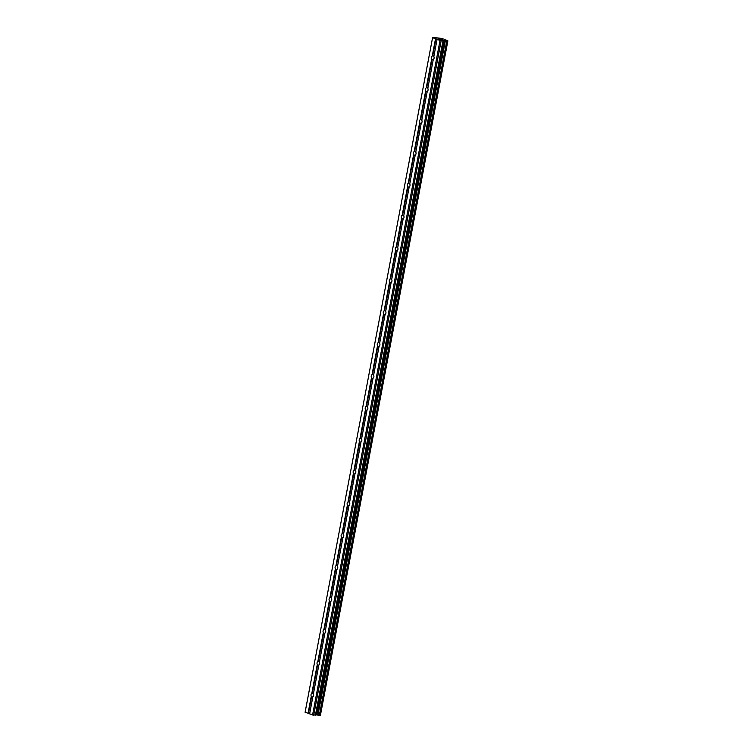 <?xml version="1.0" encoding="UTF-8"?>
<svg xmlns="http://www.w3.org/2000/svg" width="753" height="753" viewBox="0 0 753 753"><rect width="100%" height="100%" fill="white"/><g stroke="black" fill="none" stroke-linecap="round" stroke-linejoin="round"><path stroke-width="1.13" d="M312.853 696.826L312.824 696.93A1.92 1.355 91.4 0 1 312.504 696.977A1.92 1.355 91.4 0 1 311.648 696.516L311.281 696.261A1.92 1.355 91.4 0 1 311.036 694.595A1.92 1.355 91.4 0 1 311.836 693.297L312.269 693.193A1.92 1.355 91.4 0 1 312.599 693.146A1.92 1.355 91.4 0 1 313.455 693.617L313.417 693.852A1.92 1.355 91.4 0 1 313.653 695.518A1.92 1.355 91.4 0 1 312.853 696.826L309.624 713.929L315.563 715.199L443.009 40.709L315.403 715.228M318.877 664.955L318.848 665.068A1.92 1.355 91.4 0 1 318.519 665.115A1.92 1.355 91.4 0 1 317.662 664.645L317.295 664.4A1.92 1.355 91.4 0 1 317.06 662.725A1.92 1.355 91.4 0 1 317.86 661.426L318.293 661.332A1.92 1.355 91.4 0 1 318.623 661.285A1.92 1.355 91.4 0 1 319.479 661.746L319.432 661.991A1.92 1.355 91.4 0 1 319.677 663.657A1.92 1.355 91.4 0 1 318.877 664.955L313.417 693.852M324.901 633.094L324.872 633.198A1.92 1.355 91.4 0 1 324.543 633.245A1.92 1.355 91.4 0 1 323.686 632.784L323.319 632.529A1.92 1.355 91.4 0 1 323.084 630.863A1.92 1.355 91.4 0 1 323.884 629.564L324.317 629.461A1.92 1.355 91.4 0 1 324.637 629.414A1.92 1.355 91.4 0 1 325.494 629.885L325.456 630.12A1.92 1.355 91.4 0 1 325.701 631.795A1.92 1.355 91.4 0 1 324.901 633.094L319.432 661.991M330.915 601.223L330.887 601.336A1.92 1.355 91.4 0 1 330.567 601.383A1.92 1.355 91.4 0 1 329.71 600.913L329.343 600.668A1.92 1.355 91.4 0 1 329.099 599.002A1.92 1.355 91.4 0 1 329.899 597.694L330.332 597.6A1.92 1.355 91.4 0 1 330.661 597.553A1.92 1.355 91.4 0 1 331.518 598.014L331.48 598.259A1.92 1.355 91.4 0 1 331.715 599.925A1.92 1.355 91.4 0 1 330.915 601.223L325.456 630.12M336.939 569.362L336.911 569.466A1.92 1.355 91.4 0 1 336.591 569.513A1.92 1.355 91.4 0 1 335.734 569.052L335.358 568.797A1.92 1.355 91.4 0 1 335.123 567.131A1.92 1.355 91.4 0 1 335.923 565.832L336.356 565.729A1.92 1.355 91.4 0 1 336.685 565.682A1.92 1.355 91.4 0 1 337.542 566.152L337.495 566.388A1.92 1.355 91.4 0 1 337.739 568.063A1.92 1.355 91.4 0 1 336.939 569.362L331.48 598.259M342.963 537.491L342.935 537.604A1.92 1.355 91.4 0 1 342.606 537.651A1.92 1.355 91.4 0 1 341.749 537.181L341.382 536.936A1.92 1.355 91.4 0 1 341.147 535.27A1.92 1.355 91.4 0 1 341.947 533.971L342.38 533.868A1.92 1.355 91.4 0 1 342.7 533.821A1.92 1.355 91.4 0 1 343.556 534.291L343.519 534.526A1.92 1.355 91.4 0 1 343.763 536.192A1.92 1.355 91.4 0 1 342.963 537.491L337.495 566.388M348.978 505.63L348.95 505.734A1.92 1.355 91.4 0 1 348.63 505.79A1.92 1.355 91.4 0 1 347.773 505.319L347.406 505.075A1.92 1.355 91.4 0 1 347.161 503.399A1.92 1.355 91.4 0 1 347.961 502.1L348.394 502.006A1.92 1.355 91.4 0 1 348.724 501.95A1.92 1.355 91.4 0 1 349.58 502.42L349.543 502.656A1.92 1.355 91.4 0 1 349.778 504.331A1.92 1.355 91.4 0 1 348.978 505.63L343.519 534.526M355.002 473.759L354.974 473.872A1.92 1.355 91.4 0 1 354.654 473.919A1.92 1.355 91.4 0 1 353.797 473.458L353.43 473.204A1.92 1.355 91.4 0 1 353.185 471.538A1.92 1.355 91.4 0 1 353.985 470.239L354.418 470.136A1.92 1.355 91.4 0 1 354.748 470.088A1.92 1.355 91.4 0 1 355.604 470.559L355.567 470.794A1.92 1.355 91.4 0 1 355.802 472.46A1.92 1.355 91.4 0 1 355.002 473.759L349.543 502.656M361.026 441.898L360.998 442.011A1.92 1.355 91.4 0 1 360.668 442.058A1.92 1.355 91.4 0 1 359.812 441.587L359.445 441.343A1.92 1.355 91.4 0 1 359.209 439.667A1.92 1.355 91.4 0 1 360.009 438.368L360.442 438.274A1.92 1.355 91.4 0 1 360.762 438.227A1.92 1.355 91.4 0 1 361.619 438.688L361.581 438.933A1.92 1.355 91.4 0 1 361.826 440.599A1.92 1.355 91.4 0 1 361.026 441.898L355.567 470.794M367.04 410.027L367.022 410.14A1.92 1.355 91.4 0 1 366.692 410.187A1.92 1.355 91.4 0 1 365.836 409.726L365.469 409.472A1.92 1.355 91.4 0 1 365.224 407.806A1.92 1.355 91.4 0 1 366.024 406.507L366.466 406.404A1.92 1.355 91.4 0 1 366.786 406.356A1.92 1.355 91.4 0 1 367.643 406.827L367.605 407.062A1.92 1.355 91.4 0 1 367.841 408.728A1.92 1.355 91.4 0 1 367.04 410.027L361.581 438.933M373.064 378.166L373.036 378.279A1.92 1.355 91.4 0 1 372.716 378.326A1.92 1.355 91.4 0 1 371.86 377.855L371.493 377.611A1.92 1.355 91.4 0 1 371.248 375.935A1.92 1.355 91.4 0 1 372.048 374.636L372.481 374.542A1.92 1.355 91.4 0 1 372.81 374.495A1.92 1.355 91.4 0 1 373.667 374.956L373.629 375.201A1.92 1.355 91.4 0 1 373.865 376.867A1.92 1.355 91.4 0 1 373.064 378.166L367.605 407.062M379.088 346.305L379.06 346.408A1.92 1.355 91.4 0 1 378.731 346.455A1.92 1.355 91.4 0 1 377.874 345.994L377.507 345.74A1.92 1.355 91.4 0 1 377.272 344.074A1.92 1.355 91.4 0 1 378.072 342.775L378.505 342.671A1.92 1.355 91.4 0 1 378.825 342.624A1.92 1.355 91.4 0 1 379.691 343.095L379.644 343.33A1.92 1.355 91.4 0 1 379.889 344.996A1.92 1.355 91.4 0 1 379.088 346.305L373.629 375.201M385.103 314.434L385.084 314.547A1.92 1.355 91.4 0 1 384.755 314.594A1.92 1.355 91.4 0 1 383.898 314.123L383.531 313.879A1.92 1.355 91.4 0 1 383.286 312.203A1.92 1.355 91.4 0 1 384.096 310.904L384.529 310.81A1.92 1.355 91.4 0 1 384.849 310.763A1.92 1.355 91.4 0 1 385.705 311.224L385.668 311.469A1.92 1.355 91.4 0 1 385.913 313.135A1.92 1.355 91.4 0 1 385.103 314.434L379.644 343.33M391.127 282.573L391.099 282.676A1.92 1.355 91.4 0 1 390.779 282.723A1.92 1.355 91.4 0 1 389.922 282.262L389.555 282.008A1.92 1.355 91.4 0 1 389.31 280.342A1.92 1.355 91.4 0 1 390.11 279.043L390.543 278.939A1.92 1.355 91.4 0 1 390.873 278.892A1.92 1.355 91.4 0 1 391.729 279.363L391.692 279.598A1.92 1.355 91.4 0 1 391.927 281.274A1.92 1.355 91.4 0 1 391.127 282.573L385.668 311.469M397.151 250.702L397.123 250.815A1.92 1.355 91.4 0 1 396.793 250.862A1.92 1.355 91.4 0 1 395.937 250.391L395.57 250.147A1.92 1.355 91.4 0 1 395.334 248.481A1.92 1.355 91.4 0 1 396.134 247.182L396.567 247.078A1.92 1.355 91.4 0 1 396.897 247.031A1.92 1.355 91.4 0 1 397.753 247.492L397.706 247.737A1.92 1.355 91.4 0 1 397.951 249.403A1.92 1.355 91.4 0 1 397.151 250.702L391.692 279.598M403.166 218.841L403.147 218.944A1.92 1.355 91.4 0 1 402.817 218.991A1.92 1.355 91.4 0 1 401.961 218.53L401.594 218.276A1.92 1.355 91.4 0 1 401.349 216.61A1.92 1.355 91.4 0 1 402.158 215.311L402.591 215.217A1.92 1.355 91.4 0 1 402.911 215.16A1.92 1.355 91.4 0 1 403.768 215.631L403.73 215.866A1.92 1.355 91.4 0 1 403.975 217.542A1.92 1.355 91.4 0 1 403.166 218.841L397.706 247.737M409.19 186.97L409.161 187.083A1.92 1.355 91.4 0 1 408.841 187.13A1.92 1.355 91.4 0 1 407.985 186.659L407.618 186.415A1.92 1.355 91.4 0 1 407.373 184.749A1.92 1.355 91.4 0 1 408.173 183.45L408.606 183.346A1.92 1.355 91.4 0 1 408.935 183.299A1.92 1.355 91.4 0 1 409.792 183.77L409.754 184.005A1.92 1.355 91.4 0 1 409.99 185.671A1.92 1.355 91.4 0 1 409.19 186.97L403.73 215.866M415.214 155.109L415.185 155.222A1.92 1.355 91.4 0 1 414.856 155.269A1.92 1.355 91.4 0 1 413.999 154.798L413.632 154.553A1.92 1.355 91.4 0 1 413.397 152.878A1.92 1.355 91.4 0 1 414.197 151.579L414.63 151.485A1.92 1.355 91.4 0 1 414.959 151.438A1.92 1.355 91.4 0 1 415.816 151.899L415.769 152.134A1.92 1.355 91.4 0 1 416.014 153.81A1.92 1.355 91.4 0 1 415.214 155.109L409.754 184.005M421.238 123.238L421.209 123.351A1.92 1.355 91.4 0 1 420.88 123.398A1.92 1.355 91.4 0 1 420.023 122.937L419.656 122.683A1.92 1.355 91.4 0 1 419.421 121.017A1.92 1.355 91.4 0 1 420.221 119.718L420.654 119.614A1.92 1.355 91.4 0 1 420.974 119.567A1.92 1.355 91.4 0 1 421.831 120.038L421.793 120.273A1.92 1.355 91.4 0 1 422.038 121.939A1.92 1.355 91.4 0 1 421.238 123.238L415.769 152.134M427.252 91.377L427.224 91.49A1.92 1.355 91.4 0 1 426.904 91.537A1.92 1.355 91.4 0 1 426.047 91.066L425.68 90.821A1.92 1.355 91.4 0 1 425.436 89.146A1.92 1.355 91.4 0 1 426.236 87.847L426.669 87.753A1.92 1.355 91.4 0 1 426.998 87.706A1.92 1.355 91.4 0 1 427.855 88.167L427.817 88.412A1.92 1.355 91.4 0 1 428.052 90.078A1.92 1.355 91.4 0 1 427.252 91.377L421.793 120.273M431.46 57.284A1.92 1.355 91.4 0 1 432.26 55.986L432.693 55.882A1.92 1.355 91.4 0 1 433.022 55.835A1.92 1.355 91.4 0 1 433.879 56.306L433.832 56.541A1.92 1.355 91.4 0 1 434.076 58.207A1.92 1.355 91.4 0 1 433.276 59.515L433.248 59.619A1.92 1.355 91.4 0 1 432.928 59.666A1.92 1.355 91.4 0 1 432.062 59.205L431.695 58.95A1.92 1.355 91.4 0 1 431.46 57.284M441.089 39.194L439.488 38.883M439.94 39.034L438.707 38.864M439.536 39.147L438.5 38.817M442.312 39.683L441.333 39.41M442.444 39.721L439.997 39.354M441.183 39.74L440.317 39.429M315.563 715.199L443.056 40.342L447.875 40.85L441.691 38.271L432.57 37.65L440.016 40.483L442.849 40.737M432.57 37.65L305.125 712.14L309.624 713.929M315.639 714.804L320.42 715.331L447.875 40.85L320.42 715.331M433.276 59.515L427.817 88.412M440.016 40.483L312.57 714.964M437.069 39.438L433.832 56.541M433.248 59.619L427.855 88.167M432.062 59.205L426.669 87.753M431.695 58.95L426.236 87.847M427.224 91.49L421.831 120.038M426.047 91.066L420.654 119.614M425.68 90.821L420.221 119.718M421.209 123.351L415.816 151.899M420.023 122.937L414.63 151.485M419.656 122.683L414.197 151.579M415.185 155.222L409.792 183.77M413.999 154.798L408.606 183.346M413.632 154.553L408.173 183.45M409.161 187.083L403.768 215.631M407.985 186.659L402.591 215.217M407.618 186.415L402.158 215.311M403.147 218.944L397.753 247.492M401.961 218.53L396.567 247.078M401.594 218.276L396.134 247.182M397.123 250.815L391.729 279.363M395.937 250.391L390.543 278.939M395.57 250.147L390.11 279.043M391.099 282.676L385.705 311.224M389.922 282.262L384.529 310.81M389.555 282.008L384.096 310.904M385.084 314.547L379.691 343.095M383.898 314.123L378.505 342.671M383.531 313.879L378.072 342.775M379.06 346.408L373.667 374.956M377.874 345.994L372.481 374.542M377.507 345.74L372.048 374.636M373.036 378.279L367.643 406.827M371.86 377.855L366.466 406.404M371.493 377.611L366.024 406.507M367.022 410.14L361.619 438.688M365.836 409.726L360.442 438.274M365.469 409.472L360.009 438.368M360.998 442.011L355.604 470.559M359.812 441.587L354.418 470.136M359.445 441.343L353.985 470.239M354.974 473.872L349.58 502.42M353.797 473.458L348.394 502.006M353.43 473.204L347.961 502.1M348.95 505.734L343.556 534.291M347.773 505.319L342.38 533.868M347.406 505.075L341.947 533.971M342.935 537.604L337.542 566.152M341.749 537.181L336.356 565.729M341.382 536.936L335.923 565.832M336.911 569.466L331.518 598.014M335.734 569.052L330.332 597.6M335.358 568.797L329.899 597.694M330.887 601.336L325.494 629.885M329.71 600.913L324.317 629.461M329.343 600.668L323.884 629.564M324.872 633.198L319.479 661.746M323.686 632.784L318.293 661.332M323.319 632.529L317.86 661.426M318.848 665.068L313.455 693.617M317.662 664.645L312.269 693.193M317.295 664.4L311.836 693.297M312.824 696.93L309.634 713.863M311.648 696.516L308.448 713.439M311.281 696.261L308.043 713.364M441.173 40.7L313.728 715.181M445.249 40.483L317.804 714.974M445.409 40.511L317.964 715.002M432.551 37.838L305.106 712.329M435.488 38.883L432.26 55.986M435.893 38.958L432.693 55.882M437.079 39.372L433.879 56.306M443.225 40.304L315.78 714.795M444.317 40.333L316.862 714.823M444.694 40.38L317.248 714.87M446.802 40.775L319.347 715.256M446.943 40.803L319.498 715.294M447.056 40.822L319.611 715.312M447.244 40.85L319.799 715.341M447.79 40.86L320.345 715.35"/></g></svg>
